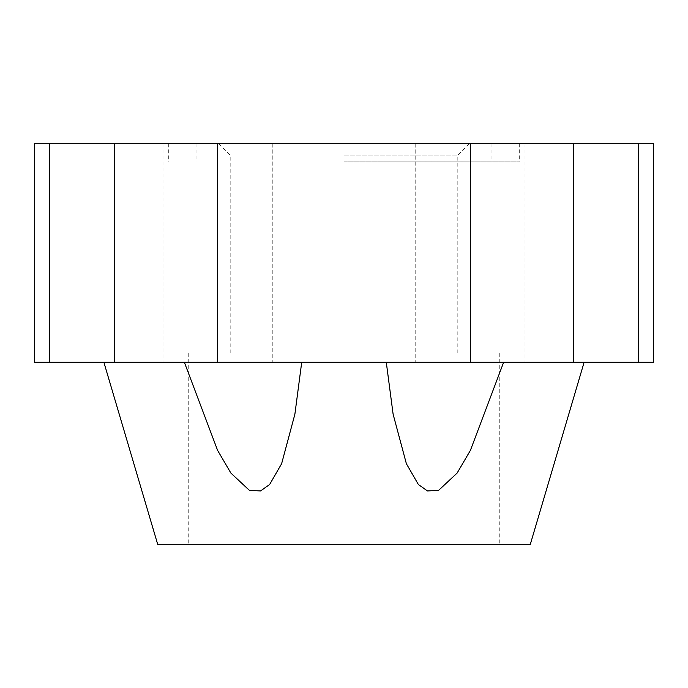 <?xml version="1.0" encoding="UTF-8"?>
<svg xmlns="http://www.w3.org/2000/svg" width="688" height="688" viewBox="0 0 688 688"><rect width="100%" height="100%" fill="white"/><g stroke="black" fill="none" stroke-linecap="round" stroke-linejoin="round"><path stroke-width="0.52" stroke-dasharray="3.44 2.58" d="M386.278 362.215L344 362.215L386.278 362.215L393.115 414.21L406.376 463.703L418.381 484.524L427.489 490.948L438.574 490.381L457.133 473.06L470.394 450.382L503.668 362.215L584.138 362.215L386.278 362.215L503.668 362.215M157.69 544.328L530.31 544.328M344 353.107L188.744 353.107L344 353.107M344 155.049L457.821 155.049L344 155.049M344 143.672L519.285 143.672L344 143.672M653.6 143.672L162.979 143.672L272.242 143.672L217.614 143.672L272.242 143.672L217.614 143.672L217.614 362.215L162.979 362.215L301.722 362.215L34.4 362.215M184.332 362.215L103.862 362.215L184.332 362.215L217.606 450.382L230.867 473.06L249.426 490.381L260.511 490.948L269.619 484.524L281.624 463.703L294.885 414.21L301.722 362.215L344 362.215L301.722 362.215M344 161.886L519.285 161.886L344 161.886M653.6 362.215L217.614 362.215M34.4 143.672L217.614 143.672M638.258 143.672L638.258 362.215M573.594 143.672L573.594 362.215M470.386 143.672L470.386 362.215M114.406 143.672L114.406 362.215M49.742 143.672L49.742 362.215M499.256 353.107L499.256 544.328M469.207 143.672L457.821 155.049L457.821 353.107M162.979 143.672L162.979 362.215L162.979 143.672M415.758 143.672L415.758 362.215L415.758 143.672M196.028 143.672L196.028 161.886M519.285 143.672L519.285 161.886M168.715 143.672L168.715 161.886M491.972 143.672L491.972 161.886M525.021 143.672L525.021 362.215L525.021 143.672M272.242 143.672L272.242 362.215L272.242 143.672M230.179 353.107L230.179 155.049L218.793 143.672M188.744 353.107L188.744 544.328"/><path stroke-width="1.03" d="M503.668 362.215L470.394 450.382L457.133 473.06L438.574 490.381L427.489 490.948L418.381 484.524L406.376 463.703L393.115 414.21L386.278 362.215M584.138 362.215L530.31 544.328L157.69 544.328L103.862 362.215M301.722 362.215L294.885 414.21L281.624 463.703L269.619 484.524L260.511 490.948L249.426 490.381L230.867 473.06L217.606 450.382L184.332 362.215M470.386 362.215L653.6 362.215L653.6 143.672L114.406 143.672L114.406 362.215L470.386 362.215L470.386 143.672M114.406 143.672L34.4 143.672L34.4 362.215L114.406 362.215M573.594 143.672L573.594 362.215M638.258 143.672L638.258 362.215M49.742 143.672L49.742 362.215M217.614 143.672L217.614 362.215"/></g></svg>
